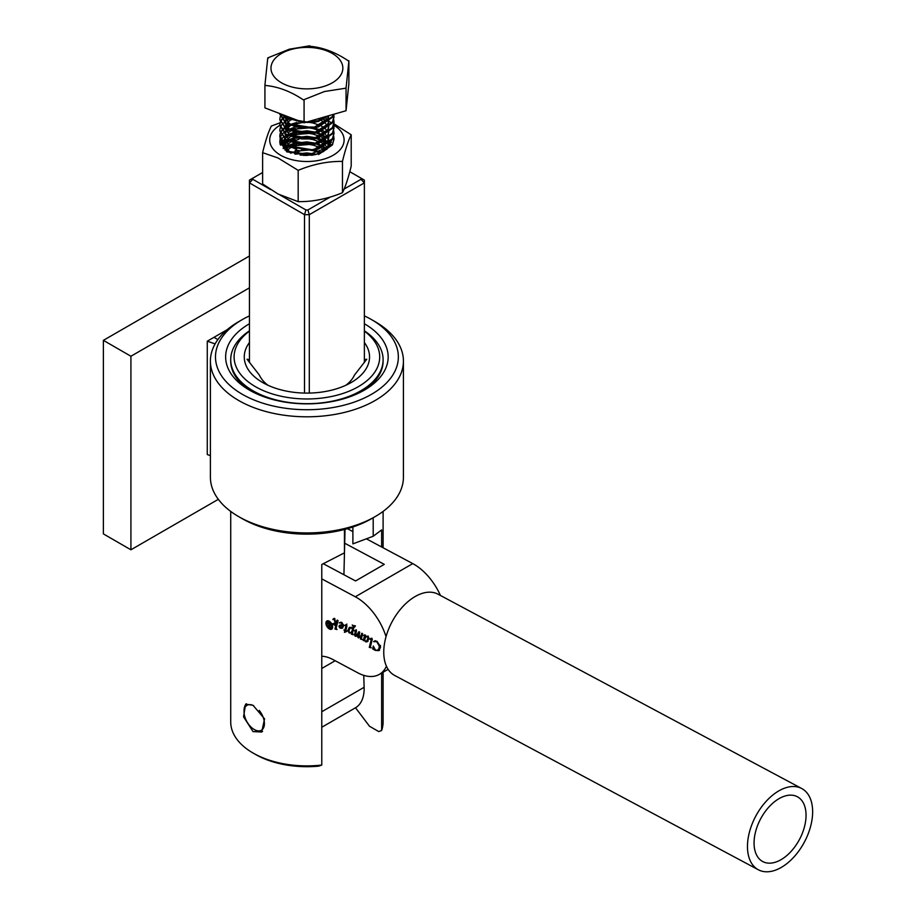 <?xml version="1.0" encoding="UTF-8"?>
<svg xmlns="http://www.w3.org/2000/svg" width="916" height="916" viewBox="0 0 916 916"><rect width="100%" height="100%" fill="white"/><g stroke="black" fill="none" stroke-linecap="round" stroke-linejoin="round"><path stroke-width="1.37" d="M253.686 705.709A14.393 8.313 -120 0 0 244.057 711.881A14.393 8.313 -120 0 0 246.255 720.457A14.393 8.313 -120 0 0 254.236 729.502A14.393 8.313 -120 0 0 263.396 728.163A14.393 8.313 -120 0 0 262.205 715.064A14.393 8.313 -120 0 0 259.239 710.415M262.594 731.403A16.087 9.286 60 0 1 262.4 731.472A16.087 9.286 -120 0 1 262.159 731.54A16.087 9.286 60 0 1 261.827 731.621A16.087 9.286 -120 0 1 261.575 731.666A16.087 9.286 60 0 1 261.22 731.712A16.087 9.286 -120 0 1 260.957 731.735A16.087 9.286 60 0 1 260.591 731.747A16.087 9.286 -120 0 1 260.327 731.747A16.087 9.286 60 0 1 259.949 731.724A16.087 9.286 -120 0 1 259.675 731.701A16.087 9.286 60 0 1 259.285 731.644A16.087 9.286 -120 0 1 258.999 731.598A16.087 9.286 60 0 1 258.598 731.506A16.087 9.286 -120 0 1 258.312 731.437A16.087 9.286 60 0 1 257.911 731.312A16.087 9.286 -120 0 1 257.625 731.22A16.087 9.286 60 0 1 257.213 731.06A16.087 9.286 -120 0 1 256.915 730.945A16.087 9.286 60 0 1 256.503 730.762A16.087 9.286 -120 0 1 256.205 730.613A16.087 9.286 60 0 1 255.793 730.395A16.087 9.286 -120 0 1 255.495 730.235A16.087 9.286 60 0 1 255.427 730.201L254.236 729.502M244.057 710.564A16.087 9.286 60 0 1 244.057 710.495A16.087 9.286 60 0 1 244.057 710.095A16.087 9.286 -120 0 1 244.08 709.751A16.087 9.286 60 0 1 244.103 709.293A16.087 9.286 -120 0 1 244.137 708.973A16.087 9.286 60 0 1 244.194 708.526A16.087 9.286 -120 0 1 244.24 708.217A16.087 9.286 60 0 1 244.332 707.793A16.087 9.286 -120 0 1 244.4 707.495A16.087 9.286 60 0 1 244.503 707.095A16.087 9.286 -120 0 1 244.595 706.82A16.087 9.286 60 0 1 244.732 706.442A16.087 9.286 -120 0 1 244.835 706.179A16.087 9.286 60 0 1 244.996 705.824A16.087 9.286 -120 0 1 245.11 705.583A16.087 9.286 60 0 1 245.293 705.251A16.087 9.286 -120 0 1 245.431 705.034A16.087 9.286 60 0 1 245.637 704.725A16.087 9.286 -120 0 1 245.797 704.518A16.087 9.286 60 0 1 246.026 704.255A16.087 9.286 -120 0 1 246.186 704.072A16.087 9.286 60 0 1 246.438 703.832A16.087 9.286 -120 0 1 246.473 703.797M344.141 189.028L360.996 179.307L360.996 178.162L364.373 180.12L364.373 362.507M360.996 179.307L364.373 182.879L309.299 214.676L304.513 214.676L249.438 182.879L249.438 362.507M252.827 179.307L249.438 182.879L249.438 180.12L252.827 178.162L252.827 179.307L270.598 189.566M280.159 195.085L305.921 209.959L304.513 214.676L304.513 393.079M305.921 209.959L307.902 209.959L309.299 214.676L309.299 393.079M307.902 209.959L330.241 197.066M360.996 178.162L349.786 171.693M300.471 150.659L294.757 153.957M262.617 172.506L252.827 178.162M333.733 125.148A37.201 21.48 180 0 1 332.955 155.365A37.201 21.48 180 0 1 280.605 155.216A37.201 21.48 180 0 1 279.815 125.309M298.169 170.342L278.098 158.01L262.617 152.663L262.617 183.967L278.098 194.02L298.169 201.646C312.825 201.841 327.585 198.864 342.458 192.715C345.355 187.059 348.275 178.185 351.206 166.094L351.206 134.789C348.309 140.446 345.401 149.319 342.458 161.411C327.802 161.205 313.043 164.193 298.169 170.342L298.169 201.646M333.951 123.82L351.206 134.789M321.894 135.236L316.329 133.026M314.783 132.614L306.906 131.549L296.108 132.637M294.666 133.038L289.536 135.19M288.059 136.118L286.261 137.583M284.636 139.472L283.25 143.068M283.204 143.846L286.376 150.235L290.99 153.258M330.447 142.06L327.436 147.648L306.906 155.411L290.143 152.102L286.376 149.491L283.239 143.789M283.204 143.022L284.326 139.232M284.636 138.74L287.475 135.808M288.964 134.789L293.429 132.706M294.666 132.293L306.906 130.805L316.123 132.236M317.612 132.694L322.535 134.847M321.894 140.766L316.329 138.556M314.783 138.144L306.906 137.079L296.189 138.144M294.666 138.568L289.536 140.721M288.059 141.648L284.99 144.533M284.636 145.003L283.937 146.251M283.765 146.617L283.25 148.587M283.204 148.552L283.628 146.251M283.765 145.873L284.326 144.762M284.636 144.27L287.475 141.339M288.964 140.32L293.429 138.224M294.895 137.755L306.906 136.335L316.123 137.766M317.612 138.224L322.535 140.377M326.004 149.01L323.348 147.121M321.894 146.297L316.329 144.087M314.783 143.675L306.906 142.61L296.189 143.675M294.666 144.098L288.7 146.755M288.059 147.178L285.895 149.01M285.552 149.377L284.99 150.064M285.964 148.197L287.475 146.869M288.059 146.434L293.429 143.755M294.895 143.285L306.906 141.865L316.123 143.285M317.612 143.743L322.535 145.907M295.525 154.174L306.906 152.926L315.47 154.174M322.856 151.941L327.436 148.392L330.573 141.923M324.012 135.728L326.153 137.343M327.768 138.934L328.775 140.228M329.989 142.541L330.184 143.114M330.298 143.48L330.55 144.774M324.012 141.259L326.153 142.873M327.768 144.465L328.844 145.873M324.012 146.789L326.428 148.644M342.458 161.411L342.458 192.715M319.913 118.256L322.569 119.091M323.485 119.401L328.272 121.21M328.867 121.462L331.958 122.847M262.617 152.663C265.503 140.698 268.422 131.835 271.354 126.042L280.078 122.813M314.852 127.095L295.605 126.992M294.139 127.37L287.968 129.797M287.292 130.175L283.903 132.602M283.491 132.969L281.43 135.373M281.189 135.728L280.09 137.961M279.987 138.27L286.742 151.884L315.276 154.69L326.943 149.251L331.374 140.984M296.2 153.991L295.444 154.151M296.2 142.93L294.483 143.308M293.109 143.663L287.143 145.93M286.479 146.285L284.59 147.407M284.269 147.625L283.284 148.346M329.875 143.961L329.107 143.365M328.649 143.022L324.894 140.789M324.172 140.434L317.898 138.133M316.489 137.778L314.875 137.423M296.2 137.4L294.483 137.778M293.109 138.133L287.143 140.4M286.479 140.755L283.284 142.816M282.723 143.262L280.743 145.243M296.2 131.87L294.483 132.248M293.109 132.602L287.143 134.87M286.479 135.225L283.124 137.411M282.723 137.732L280.743 139.713M280.525 139.976L279.941 140.755M330.882 627.849A3.217 1.855 -120 0 0 331.352 625.227A3.217 1.855 -120 0 0 329.188 622.399A3.217 1.855 -120 0 0 327.665 622.285A3.217 1.855 -120 0 0 327.184 624.918A3.217 1.855 -120 0 0 329.348 627.746A3.217 1.855 -120 0 0 330.882 627.849L332.073 627.162A3.217 1.855 -120 0 0 332.6 626.533M329.142 621.128A4.74 2.737 -120 0 0 326.897 620.968A4.74 2.737 -120 0 0 326.199 624.838A4.74 2.737 -120 0 0 329.394 629.006A4.74 2.737 -120 0 0 331.638 629.178A4.74 2.737 -120 0 0 332.336 625.296A4.74 2.737 -120 0 0 329.142 621.128M327.573 620.75A4.74 2.737 -120 0 0 327.138 622.914M330.069 627.987A4.74 2.737 -120 0 0 330.596 628.319A4.74 2.737 -120 0 0 332.165 628.697M812.618 810.351A46.052 27.56 -61.9 0 1 793.92 857.01A46.052 27.56 -61.9 0 1 758.356 869.776A46.052 27.56 -61.9 0 1 747.49 847.953A46.052 27.56 -61.9 0 1 766.188 801.294A46.052 27.56 -61.9 0 1 801.763 788.539A46.052 27.56 -61.9 0 1 812.618 810.351M758.356 869.776L394.647 675.435A46.052 27.56 -61.9 0 1 383.781 653.623A46.052 27.56 -61.9 0 1 402.479 606.965A46.052 27.56 -61.9 0 1 438.054 594.198L801.763 788.539M754.074 844.151A36.743 21.984 -61.9 0 1 768.993 806.927A36.743 21.984 -61.9 0 1 797.367 796.748A36.743 21.984 -61.9 0 1 806.034 814.152A36.743 21.984 -61.9 0 1 791.115 851.376A36.743 21.984 -61.9 0 1 762.742 861.555A36.743 21.984 -61.9 0 1 754.074 844.151M337.054 629.51L334.947 629.063L336.481 622.937L334.386 624.128L335.016 625.307L332.302 623.853L335.142 623.075L334.26 619.422L332.817 619.331L334.466 618.506L335.794 622.754L337.191 620.098L338.038 620.544L336.069 628.445L337.054 629.51M336.481 622.937L334.386 624.128M333.79 623.727L334.558 623.349L333.79 623.727M334.58 618.575L333.035 619.64M333.699 618.54L334.466 618.506M346.752 631.422L344.668 632.361L344.805 630.54L343.866 630.036L344.897 630.174L346.053 625.513L344.748 625.513L345.71 624.746L346.935 625.834L345.87 630.7L346.752 631.422M346.03 624.941L344.748 625.513L345.71 624.746M356.278 635.681L358.877 631.685L359.725 632.132L358.832 637.353L361.122 635.429L361.809 633.254L362.656 633.7L361.454 638.555L362.347 639.631L360.389 639.002L361.041 636.116L358.374 637.925L357.629 636.689L358.179 634.25L356.244 636.299L355.213 636.231L354.492 634.88L355.522 630.758L354.263 630.689L355.946 629.979L356.473 630.815L355.5 635.464L357.835 634.777M355.958 629.99L354.469 630.941M359.278 637.41L360.469 636.723M371.301 647.807L369.285 647.406L371.335 639.208L369.961 639.047L371.014 638.303L372.274 639.288L370.385 646.994L371.301 647.807M371.644 638.372L370.201 639.391M371.301 638.567L369.961 639.047L371.014 638.303M386.037 636.654A45.72 26.392 -120 0 0 355.305 596.785L412.772 563.615A45.72 26.392 -120 0 1 440.459 595.48M321.779 578.878L355.305 596.785M321.779 656.234A40.636 23.461 60 0 1 332.943 659.543L357.709 672.779A45.72 26.392 -120 0 0 379.361 674.371A45.72 26.392 -120 0 0 386.426 666.195M375.033 641.017L373.625 641.601L377.037 641.257L380.598 646.948L378.995 650.623L375.434 650.429L372.709 648.975L373.304 646.032L375.434 650.017L377.335 650.337L380.094 647.944L378.903 648.631L379.304 646.112L376.636 641.578L373.923 641.75L374.335 640.982M374.094 648.711L372.938 649.089M377.335 650.337L378.903 648.631M375.56 640.719L373.923 641.75M364.385 640.032L364.202 640.765L363.309 640.559L364.579 635.475L363.515 635.441L364.911 634.777L365.152 636.998L367.774 636.299L369.034 638.601L366.927 641.887L365.507 641.727L364.66 639.883M366.537 636.139L365.152 636.998L366.732 636.105M352.729 631.971L349.259 633.048L347.805 630.46L349.282 627.483L352.614 628.548L353.141 626.281L352.225 625.01L355.065 626.521L353.851 627.471L352.465 633.002L353.21 634.754L351.229 634.101L351.607 632.624L351.034 633.036M355.007 626.773L353.851 627.471M339.756 625.25L342.584 625.685L341.256 622.949L339.195 622.743L341.805 622.422L343.615 625.502L342.321 628.273L340.18 628.193L338.92 626.487L339.493 625.365M321.779 727.247L355.442 707.805A41.987 24.24 -120 0 0 364.121 687.298L363.744 675.344M323.314 563.729L355.557 580.95L384.285 564.359L344.691 543.211M347.404 528.681L352.889 531.612M366.354 538.814L412.772 563.615M373.98 648.494L373.052 649.032M373.877 648.288L372.709 648.975M380.094 647.944L380.495 645.414M380.369 645.494L379.304 646.112M379.545 650.188L377.701 650.165M370.419 646.753L369.285 647.406M372.274 639.299L371.198 639.918M372.091 638.773L371.335 639.208M371.793 638.452L371.117 638.841M364.625 639.895L363.309 640.559M364.992 637.925L365.232 636.963M365.301 635.189L364.534 635.635M365.244 635.086L364.579 635.475M365.118 634.914L364.522 635.257M364.992 634.822L364.419 635.154M368.129 641.2L366.698 641.04M368.392 636.116L366.812 636.414M366.789 641.131L369.034 638.738M367.911 636.391L365.61 637.112L364.648 639.723L365.495 641.326L367.797 640.582M367.144 636.173L365.61 637.112M368.896 637.754L367.992 638.28L367.19 636.803M366.389 641.372L367.992 638.28M361.499 638.36L360.389 639.002M362.232 635.429L361.041 636.116M360.263 637.364L359.576 637.227M359.244 637.422L358.374 637.925M358.694 636.07L357.629 636.689M359.358 633.574L358.179 634.25M357.446 635.601L356.404 635.544M356.061 635.738L355.213 636.231M355.591 634.25L354.492 634.88M355.683 634.193L355.786 633.368L354.595 634.055M355.786 633.368L356.45 631.101M356.29 630.311L355.522 630.758M356.164 630.151L355.454 630.563M356.061 630.048L355.351 630.46M356.324 629.784L355.671 630.254M357.687 634.868L356.656 635.464M358.717 633.941L359.152 633.3L357.961 633.998M359.152 633.3L359.713 632.132M361.683 635.738L362.324 634.742L361.122 635.429M362.324 634.742L362.61 633.872M352.374 633.448L351.229 634.101M351.71 632.555L350.988 632.567M349.878 632.693L349.259 633.048M349.912 627.254L348.996 629.75L347.805 630.46M353.736 627.907L352.614 628.548M354.091 626.75L354.332 625.582M353.839 625.868L353.141 626.281M351.733 627.746L350.164 627.952L348.859 630.998L349.706 632.612L350.92 632.601L352.992 630.895M353.141 630.288L352.019 630.941L352.488 629.086L351.378 627.952M353.61 628.433L352.488 629.086M350.92 632.601L352.019 630.941M345.137 631.788L344.393 632.212M345.607 631.433L346.008 629.842L344.805 630.54M346.924 626.155L346.088 629.487L344.897 630.174M346.924 625.731L345.847 626.361M346.683 625.147L346.053 625.513M346.259 624.815L345.527 625.239M345.95 624.827L346.901 624.059M343.58 625.113L342.584 625.685M343.454 624.597L342.561 625.113M341.977 622.525L341.256 622.949M340.97 622.159L339.321 623.017M342.87 627.803L341.817 627.7M340.134 626.006L338.92 626.487M340.111 625.788L340.466 624.838M343.752 625.388L342.332 625.033M341.725 625.376L339.733 626.899L340.363 627.895L342.779 627.139L343.603 625.949M341.576 627.838L342.55 626.075L341.13 625.72L339.733 626.899M343.615 625.468L342.55 626.075M336.08 628.41L334.947 629.063M337.065 622.594L335.588 623.43L337.065 622.594M334.821 623.876L334.203 623.544M335.783 622.697L335.142 623.075M334.924 619.033L334.26 619.422M334.684 618.666L333.996 619.067M334.134 618.815L332.817 619.331M337.752 621.712L336.619 622.365M329.668 621.46A3.217 1.855 -120 0 0 328.855 621.586L327.665 622.285M329.474 626.693L329.623 625.468L328.878 625.731L329.474 626.693M327.917 623.052L330.069 625.204L328.878 625.731M329.416 623.853L330.39 624.38L329.783 626.773M329.325 624.998L327.836 623.098M330.115 626.624L328.455 625.548L329.348 625.033M329.737 625.41L329.645 624.151M253.034 705.309L264.575 718.877L261.678 732.033L253.034 731.586L243.564 716.827L245.591 704.164L253.034 705.309M249.438 359.748L247.045 359.209L259.388 375.113A49.098 28.35 0 0 0 267.987 385.281M364.373 342.538A62.643 36.171 180 0 1 351.206 382.51A62.643 36.171 180 0 1 262.617 382.51A62.643 36.171 180 0 1 249.438 342.538M249.438 331.134A72.811 42.033 0 0 0 258.724 388.453A72.811 42.033 0 0 0 358.385 386.655A72.811 42.033 0 0 0 364.373 331.134M364.373 330.825A76.188 43.991 180 0 1 383.106 359.702A76.188 43.991 180 0 1 360.79 390.811A76.188 43.991 180 0 1 277.754 400.338A76.188 43.991 180 0 1 230.718 359.702A76.188 43.991 180 0 1 249.438 330.825M373.201 517.735L373.201 536.249L352.889 543.875L352.889 526.986M345.836 385.281A49.098 28.35 0 0 0 354.435 375.113L366.766 359.209L364.373 359.748M373.201 536.249L381.64 529.929L381.64 546.978M381.64 673.065L381.64 730.487A76.188 43.991 0 0 0 383.106 721.9L383.106 672.218M321.779 765.043L318.86 766.131A72.811 42.033 180 0 1 255.427 754.395L253.034 753.009A76.188 43.991 0 0 0 321.779 765.043L321.779 564.496L344.462 552.829L344.462 529.482M230.718 511.414L230.718 721.9A76.188 43.991 0 0 0 253.034 753.009M355.522 707.759L369.491 726.239L378.732 731.575L381.64 730.487M322.432 86.848A35.942 20.747 0 0 0 339.321 59.174A35.942 20.747 0 0 0 291.38 49.43A35.942 20.747 0 0 0 274.502 77.104A35.942 20.747 0 0 0 322.432 86.848M345.321 88.268L324.47 91.52L303.391 99.901C290.841 91.474 278.246 86.665 265.617 85.486L264.93 84.948L267.77 57.903L289.353 49.189L309.745 45.8L310.432 46.35C322.982 47.483 335.565 52.292 348.195 60.754L348.836 61.498L346.111 87.581L345.321 88.268A46.51 26.85 0 0 0 346.111 87.581M348.836 61.498A46.51 26.85 0 0 0 348.195 60.754M310.432 46.35A46.51 26.85 0 0 0 309.001 46.292M329.291 115.553L318.608 121.324L311.887 122.824L286.342 118.542L281.613 114.248M305.131 122.526L318.608 120.591L327.928 115.954M310.753 155.102L300.173 155.09M295.204 151.186L308.268 150.087M311.944 150.464L314.245 150.854M321.127 152.113L314.154 150.098M296.761 150.098L295.204 150.442M295.204 145.655L308.268 144.556M311.944 144.934L314.245 145.323M325.936 148.964L322.89 147.339M311.944 144.19L298.937 144.201M296.761 144.568L289.147 146.961M325.752 143.308L322.89 141.808M311.944 138.66L298.937 138.671M295.204 134.595L308.268 133.496M311.944 133.873L314.245 134.263M331.26 142.472L330.699 141.797M330.355 141.419L328.226 139.484M325.752 137.789L322.89 136.278M311.944 133.129L298.937 133.141M296.761 133.507L290.029 135.522M295.204 129.064L308.268 127.965M311.944 128.343L314.245 128.732M325.752 132.259L322.89 130.748M322.054 130.381L314.154 127.977M311.944 127.599L298.937 127.61M289.994 125.217L303.001 122.412M305.726 122.355L308.268 122.435M311.944 122.813L314.245 123.202M333.996 139.037L332.462 144.9L318.608 154.506M280.181 139.037L279.815 141.442L286.342 150.98L311.887 155.262L318.608 153.762L332.462 144.156L333.996 138.671L333.71 136.278M296.761 122.446L289.147 124.839M333.996 133.507L332.462 139.369L318.608 148.976L311.887 150.464L286.342 146.194L279.815 136.644L280.296 133.885M280.181 133.507L279.815 135.912L286.342 145.449L311.887 149.732L318.608 148.243L332.462 138.625L333.996 133.141L333.71 130.748M333.996 127.977L332.462 133.839L318.608 143.446L311.887 144.934L286.342 140.663L279.827 130.748M280.181 127.977L279.815 130.381L286.342 139.919L311.887 144.201L318.608 142.713L332.462 133.095L333.996 127.61L333.71 125.217M333.996 122.458L332.462 128.309L318.608 137.915L311.887 139.415L286.342 135.133L279.815 125.584L280.296 122.824M280.181 122.446L279.815 124.851L286.342 134.389L311.887 138.671L318.608 137.182L332.462 127.564L333.996 122.08L333.71 119.687M333.996 116.927L332.462 122.778L318.608 132.385L311.887 133.885L286.342 129.603L279.827 119.687M280.181 116.916L279.815 119.32L286.342 128.87L311.887 133.141L318.608 131.652L332.462 122.046L333.996 116.55L333.745 114.271M333.687 114.294L332.462 117.248L318.608 126.855L311.887 128.355L286.342 124.072L279.827 114.157M279.827 113.573L286.342 123.339L311.887 127.61L318.608 126.122L332.462 116.515L333.447 114.363M288.368 147.327L286.708 148.243M295.204 139.381L290.029 141.053M288.368 141.797L286.708 142.713M288.368 136.278L286.708 137.182M280.193 144.625L279.827 141.808M295.204 128.32L290.029 129.992M288.368 130.748L286.193 131.961M280.445 133.507L281.796 131.102M282.082 130.736L284.544 128.343M285.025 127.965L289.147 125.584M288.368 125.217L284.544 127.599M284.086 127.965L281.796 130.37M281.533 130.736L280.296 133.141M291.952 118.198L290.029 118.931M288.368 119.687L284.544 122.068M284.086 122.435L281.796 124.839M281.533 125.206L280.296 127.61M280.445 122.446L281.796 120.042M282.082 119.675L284.544 117.282M285.025 116.904L286.307 116.046M285.586 115.771L284.544 116.538M284.086 116.904L281.796 119.309M281.533 119.675L280.296 122.08M281.487 114.214L280.296 116.55M282.449 114.569L286.342 117.809L303.15 122.469M348.882 60.731L348.882 83.677L346.053 110.722L304.078 122.824L264.93 107.893L264.93 84.948M346.053 110.722L346.053 87.776M304.078 122.824L304.078 99.878M264.987 84.753A46.51 26.85 0 0 0 265.617 85.486M268.502 57.971A46.51 26.85 0 0 0 267.712 58.658M307.593 155.388L303.333 155.376M319.695 152.743L312.241 150.419M309.413 150.006L301.444 150.006M298.65 150.43L291.517 152.766M324.482 150.167L321.298 148.026M320.486 147.602L312.241 144.888M309.413 144.476L301.444 144.476M298.65 144.9L290.761 147.648M290.017 148.083L287.292 150.27M327.321 147.762L325.764 145.816M325.295 145.346L321.298 142.495M320.486 142.072L312.241 139.358M309.413 138.946L301.444 138.946M298.65 139.369L290.761 142.117M290.017 142.553L286.559 145.587M286.193 146.102L285.185 148.209M285.036 148.77L284.899 149.995M328.924 147.293L328.89 146.56M328.81 145.942L328.283 144.064M328.043 143.514L325.764 140.285M325.295 139.816L321.298 136.965M320.486 136.541L312.241 133.828M309.413 133.415L301.444 133.415M298.65 133.839L290.761 136.587M290.017 137.022L286.559 140.056M286.193 140.572L284.899 144.465M284.933 145.232L289.433 151.713M323.153 151.026L327.665 146.32L328.707 143.72M328.855 142.85L328.283 138.534M328.043 137.984L325.764 134.755M324.871 133.908L321.298 131.435M320.486 131.011L312.241 128.297M309.413 127.885L301.444 127.897M298.65 128.309L290.761 131.057M290.017 131.492L288.231 132.786M284.933 139.701L290.2 146.686L296.807 149.365M314.337 149.319L327.665 140.789L328.707 138.19M328.855 137.32L328.283 133.003M327.321 131.171L325.764 129.225M325.295 128.755L321.298 125.904M320.486 125.481L312.241 122.767M309.413 122.355L306.402 122.16M302.578 122.252L301.444 122.366M298.65 122.778L290.761 125.526M290.017 125.961L286.559 129.007M286.193 129.511L284.899 133.404M284.933 134.171L290.2 141.156L296.807 143.835M314.337 143.789L327.665 135.259L328.707 132.66M328.855 131.79L328.283 127.473M326.749 124.839L325.764 123.694M325.295 123.225L321.298 120.374M320.486 119.95L317.944 118.828M293.395 118.748L290.761 119.996M290.017 120.431L286.559 123.477M286.193 123.981L284.899 127.874M284.933 128.641L290.2 135.625L296.807 138.305M314.337 138.259L327.665 129.728L328.707 127.129M328.855 126.259L328.283 121.942M327.676 120.694L325.764 118.164M287.784 116.607L286.559 117.946M286.193 118.45L284.899 122.343M284.933 123.11L290.2 130.095L296.807 132.774M314.337 132.728L327.665 124.198L328.707 121.599M328.855 120.729L328.283 116.412M285.048 115.565L284.899 116.813M284.933 117.58L290.2 124.565L296.807 127.244M314.337 127.198L327.665 118.668L328.707 116.069M249.438 256.022L103.382 340.351L103.382 533.891L130.919 549.795L218.329 499.323M103.382 340.351L130.919 356.244L130.919 549.795M130.919 356.244L249.438 287.819M227.134 329.726L213.955 337.34L217.871 339.596M210.405 455.63L207.268 454.554L207.268 341.199L215.123 343.878M207.268 341.199L225.233 330.825L224.672 331.924M242.259 394.258A91.428 52.785 0 0 0 371.564 394.269A91.428 52.785 0 0 0 371.564 319.615L375.148 321.688A96.512 55.716 180 0 1 403.418 361.087A96.512 55.716 180 0 1 343.844 412.566A96.512 55.716 180 0 1 238.664 400.487A96.512 55.716 180 0 1 210.405 361.087A96.512 55.716 180 0 1 238.664 321.688L242.259 319.615A91.428 52.785 0 0 0 242.259 394.258M364.373 323.76A81.272 46.922 180 0 1 364.373 390.113A81.272 46.922 180 0 1 249.438 390.113L249.438 390.113A81.272 46.922 180 0 1 249.438 323.76M230.718 359.702L230.718 361.087A76.188 43.991 0 0 0 251.293 391.155M375.148 516.613L371.564 518.685A91.428 52.785 180 0 1 242.259 518.685L238.664 516.613A96.512 55.716 0 0 0 375.148 516.613A96.512 55.716 0 0 0 403.418 477.213L403.418 361.087M210.405 361.087L210.405 477.213A96.512 55.716 0 0 0 238.664 516.613L242.259 518.685M375.148 321.688L371.564 319.615A91.428 52.785 0 0 0 364.373 315.883M249.438 315.883A91.428 52.785 0 0 0 242.259 319.615M362.518 391.155A76.188 43.991 0 0 0 383.106 361.087L383.106 359.702M343.924 574.744L344.462 552.84M344.462 552.451L345.034 529.334M321.779 668.474L335.176 660.734M321.779 711.743L364.121 687.298M365.404 635.624L364.396 636.208M358.935 635.154L357.755 635.841M356.461 630.975L355.293 631.651M354.217 626.235L353.026 626.933M335.439 621.071L334.764 621.46M244.057 711.881L244.057 710.495M379.361 674.371L388.121 669.321M373.007 649.055L374.197 648.368M370.717 638.899L371.907 638.212M354.904 630.574L356.095 629.887M354.229 626.59L355.431 625.891M350.164 627.952L351.366 627.265M345.504 631.49L346.706 630.803M340.271 625.914L341.473 625.227M334.947 623.807L336.149 623.109M333.561 619.136L334.764 618.449M329.039 625.365L330.229 624.678M383.106 547.757L383.106 511.414M333.996 139.415L333.996 138.671M333.996 133.885L333.996 133.141M333.996 128.355L333.996 127.61M333.996 122.824L333.996 122.08M333.996 117.294L333.996 116.55M279.815 142.175L279.815 141.442M279.815 136.644L279.815 135.912M279.815 131.114L279.815 130.381M279.815 125.584L279.815 124.851M279.815 120.053L279.815 119.32M279.815 114.523L279.815 113.79"/></g></svg>
